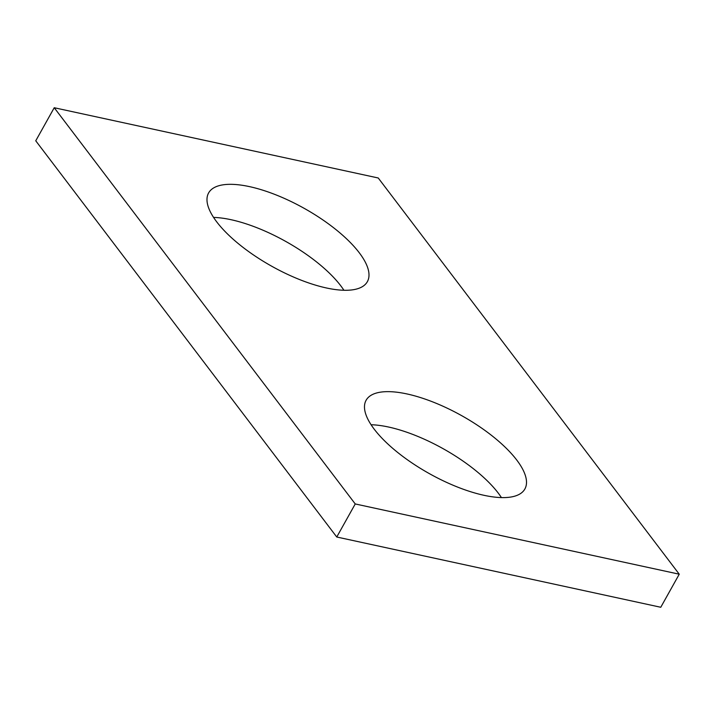 <?xml version="1.0" encoding="UTF-8"?>
<svg xmlns="http://www.w3.org/2000/svg" width="715" height="715" viewBox="0 0 715 715"><rect width="100%" height="100%" fill="white"/><g stroke="black" fill="none" stroke-linecap="round" stroke-linejoin="round"><path stroke-width="1.07" d="M54.233 107.733L378.244 177.99L679.25 574.199L660.767 607.267L336.756 537.01L35.75 140.801L54.233 107.733L355.239 503.95L336.756 537.01M679.25 574.199L355.239 503.95M406.987 393.947A90.939 33.185 29.2 0 0 366.107 400.266A90.939 33.185 29.2 0 0 397.218 452.086A90.939 33.185 29.2 0 0 483.992 495.307A90.939 33.185 29.2 0 0 524.873 488.997A90.939 33.185 29.2 0 0 493.77 437.169A90.939 33.185 29.2 0 0 406.987 393.947M249.49 186.624A90.939 33.185 29.2 0 0 208.61 192.943A90.939 33.185 29.2 0 0 239.713 244.762A90.939 33.185 29.2 0 0 326.487 287.984A90.939 33.185 29.2 0 0 367.367 281.674A90.939 33.185 29.2 0 0 336.264 229.855A90.939 33.185 29.2 0 0 249.49 186.624M371.076 424.737A90.939 33.185 -150.8 0 1 501.43 497.586M213.571 217.414A90.939 33.185 -150.8 0 1 343.924 290.263"/></g></svg>
